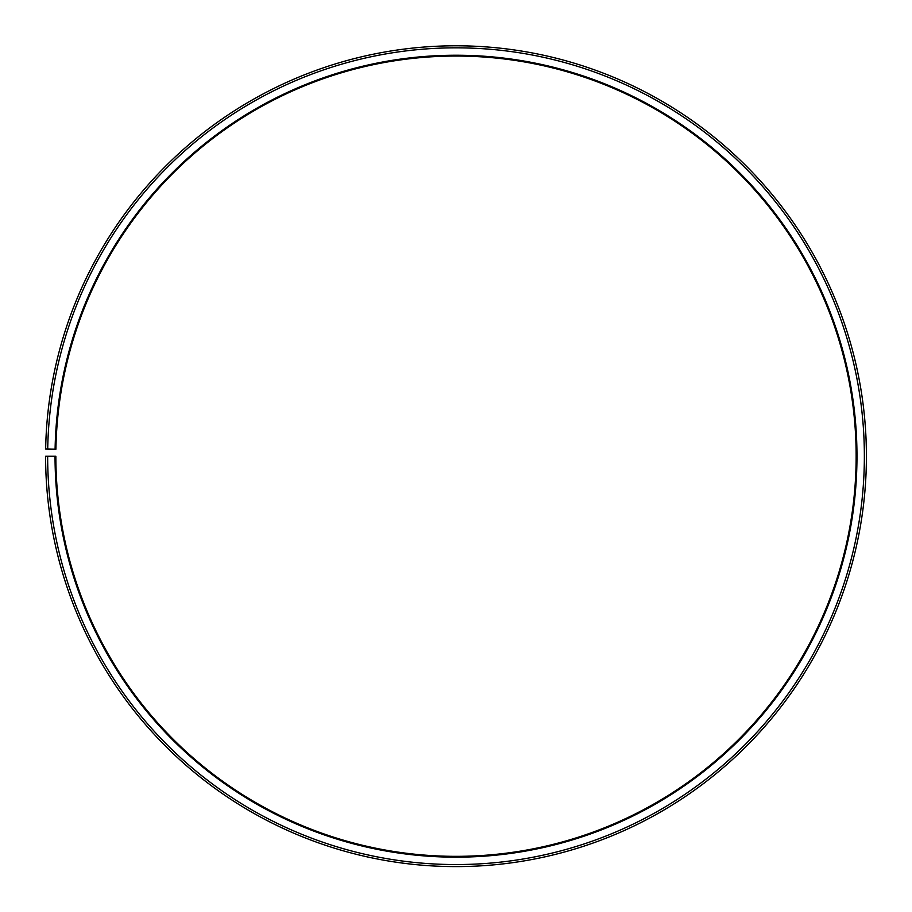 <?xml version="1.0" encoding="UTF-8"?>
<svg xmlns="http://www.w3.org/2000/svg" width="912" height="912" viewBox="0 0 912 912"><rect width="100%" height="100%" fill="white"/><g stroke="black" fill="none" stroke-linecap="round" stroke-linejoin="round"><path stroke-width="1.37" d="M55.917 449.217A400.151 400.151 0 0 1 660.106 112.016A400.151 400.151 0 0 1 654.064 803.894A400.151 400.151 0 0 1 55.86 456.205L55.039 456.205A400.972 400.972 0 0 0 654.474 804.612A400.972 400.972 0 0 0 660.516 111.31A400.972 400.972 0 0 0 55.096 449.206L55.917 449.217M47.652 456.205A408.359 408.359 0 0 0 658.122 811.03A408.359 408.359 0 0 0 664.289 104.948A408.359 408.359 0 0 0 47.709 449.069L45.657 449.035A410.411 410.411 0 0 1 665.338 103.193A410.411 410.411 0 0 1 659.137 812.809A410.411 410.411 0 0 1 45.6 456.205L55.039 456.205M47.709 449.069L55.096 449.206"/></g></svg>
